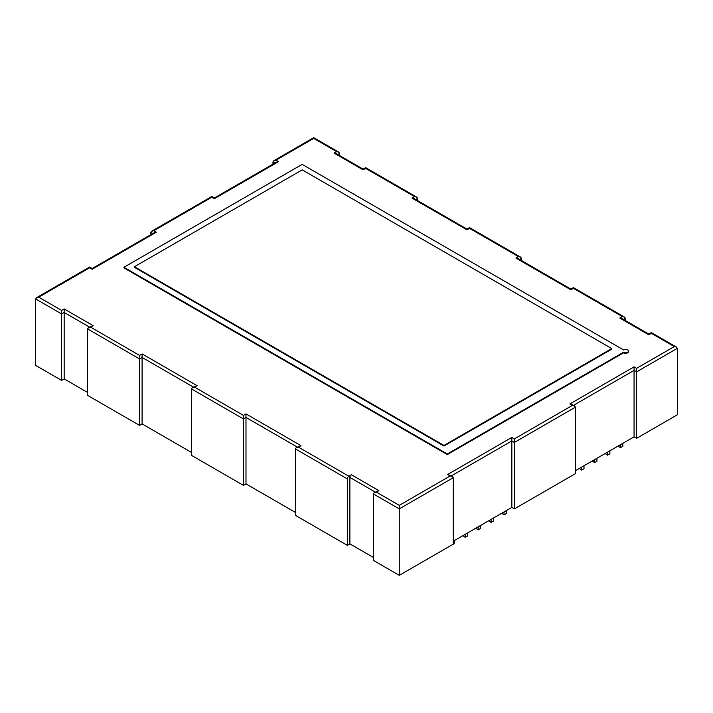 <?xml version="1.0" encoding="UTF-8"?>
<svg xmlns="http://www.w3.org/2000/svg" width="713" height="713" viewBox="0 0 713 713"><rect width="100%" height="100%" fill="white"/><g stroke="black" fill="none" stroke-linecap="round" stroke-linejoin="round"><path stroke-width="1.07" d="M302.214 169.863L611.754 348.577L443.967 445.447L134.427 266.733L302.214 169.863M443.967 445.447L443.967 446.026L611.754 349.165L611.754 348.577M443.967 446.026L134.427 267.313L134.427 266.733M302.16 164.364L623.519 349.896A2.879 1.667 0 0 1 626.656 349.539A2.879 1.667 0 0 1 628.438 351.072A2.879 1.667 0 0 1 626.656 352.605A2.879 1.667 0 0 1 623.519 352.249L447.309 453.985L123.91 267.277L302.16 164.364M623.519 352.249L623.519 352.837L447.309 454.573L123.91 267.865L123.91 267.277M447.309 454.573L447.309 453.985M623.519 352.837A2.879 1.667 0 0 0 626.656 353.193A2.879 1.667 0 0 0 628.438 351.661A2.879 1.667 0 0 0 628.394 351.366M349.878 475.651L348.862 476.239L298.444 447.131L300.984 445.661L245.985 413.905L243.436 415.376L194.551 387.15L197.091 385.68L142.092 353.924L139.543 355.395L90.649 327.169L93.198 325.698L64.17 308.934L61.621 310.405L38.707 297.178L89.633 267.776L89.633 267.045L89.633 267.776L92.182 269.247L156.352 232.197L153.803 230.727L211.859 197.207L211.859 196.476L211.859 197.207L214.408 198.677L278.578 161.628L276.029 160.158L313.72 138.402L313.72 137.671L313.72 138.402L336.634 151.628L334.094 153.099L363.122 169.863L365.671 168.393L365.671 167.662L365.671 168.393L414.556 196.619L412.016 198.089L467.015 229.844L469.564 228.374L469.564 227.643L469.564 228.374L518.449 256.6L515.909 258.07L570.908 289.826L573.457 288.355L573.457 287.624L573.457 288.355L622.351 316.581L619.802 318.051L648.83 334.816L651.379 333.345L651.379 332.614L651.379 333.345L674.293 346.571L636.611 368.336L634.062 366.865L569.892 403.914L572.441 405.376L514.376 438.896L511.836 437.434L447.666 474.475L450.206 475.945L399.28 505.348L376.366 492.122L378.906 490.651L351.411 474.769L349.878 475.651M373.309 557.397L349.878 543.867L349.878 477.416A2.157 1.248 -60 0 1 351.411 474.769M349.878 543.867L347.329 545.338L347.329 478.886A2.157 1.248 -60 0 1 348.862 476.239M347.329 545.338L295.387 515.347L295.387 448.896L296.278 447.648L298.444 447.131M296.278 447.648L300.984 445.661M447.666 474.475L452.372 476.462L453.263 477.71L453.263 544.162L399.28 575.329L373.309 560.338L373.309 493.886L374.2 492.638L378.906 490.651M295.387 512.406L245.985 483.886L245.985 413.905M374.2 492.638L376.366 492.122M245.985 483.886L243.436 485.357L243.436 415.376M399.28 575.329L399.28 505.348M243.436 485.357L191.494 455.366L191.494 388.915L192.385 387.667L194.551 387.15M452.372 476.462L450.206 475.945M192.385 387.667L197.091 385.68M191.494 452.425L142.092 423.905L142.092 353.924M569.892 403.914L572.049 404.423L575.489 407.141L575.489 473.601L514.376 508.877L511.836 507.415L511.836 437.434M142.092 423.905L139.543 425.376L139.543 355.395M514.376 508.877L514.376 438.896M139.543 425.376L87.601 395.385L87.601 328.934L88.492 327.686L90.649 327.169M574.598 405.893L572.441 405.376M88.492 327.686L93.198 325.698M87.601 392.444L64.17 378.915L64.17 308.934M619.802 318.051L621.959 318.568L648.83 334.085L651.379 332.614L676.459 347.088L677.35 348.336L677.35 414.788L636.611 438.317L634.062 436.846L634.062 366.865M64.17 378.915L61.621 380.385L61.621 310.405M636.611 438.317L636.611 368.336M61.621 380.385L35.65 365.395L35.65 298.943L36.541 297.695L38.707 297.178M676.459 347.088L674.293 346.571M36.541 297.695L89.633 267.045L92.182 268.516L92.182 269.247M648.83 334.085L648.83 334.816M92.182 268.516L154.186 232.714L156.352 232.197M150.746 234.702L150.746 232.491L151.646 231.244L153.803 230.727M625.399 320.556L625.399 318.346L624.508 317.098L622.351 316.581M151.646 231.244L211.859 196.476L214.408 197.947L214.408 198.677M515.909 258.07L518.066 258.587L570.908 289.095L570.908 289.826M214.408 197.947L276.421 162.145L278.578 161.628M272.981 164.133L272.981 161.922L273.872 160.675L276.029 160.158M521.506 260.575L521.506 258.364L520.615 257.117L518.449 256.6M339.691 155.603L339.691 153.393L338.8 152.145L336.634 151.628M412.016 198.089L414.173 198.606L467.015 229.114L467.015 229.844M363.122 169.863L363.122 169.133L336.251 153.616L334.094 153.099M417.613 200.594L417.613 198.383L416.722 197.136L414.556 196.619M634.062 436.846L575.489 470.66M511.836 507.415L453.263 541.22M441.704 550.837L439.36 552.254M454.636 540.427L454.636 543.431L452.3 544.785M493.449 518.021L493.449 521.025L491.105 522.379L488.761 520.731M491.105 522.379L491.105 519.376M467.576 532.959L467.576 535.962L465.233 537.317L462.889 535.668M465.233 537.317L465.233 534.313M480.509 525.49L480.509 528.493L478.165 529.848L475.829 528.199M478.165 529.848L478.165 526.845M519.322 506.025L516.978 507.442M506.382 510.561L506.382 513.556L504.038 514.911L501.694 513.262M504.038 514.911L504.038 511.907M622.805 443.343L622.805 446.338L620.462 447.693L618.118 446.044M620.462 447.693L620.462 444.698M596.933 458.281L596.933 461.275L594.589 462.63L592.245 460.981M594.589 462.63L594.589 459.627M609.873 450.812L609.873 453.807L607.529 455.161L605.185 453.513M607.529 455.161L607.529 452.158M558.127 483.628L555.784 484.974M571.06 476.159L568.716 477.567M584 465.749L584 468.744L581.656 470.099L579.312 468.45M581.656 470.099L581.656 467.095M545.187 491.097L542.851 492.505M532.255 498.556L529.911 499.911M428.771 558.306L426.427 559.723M347.329 478.886L295.387 448.896M375.216 492.05L349.878 477.416M297.303 447.06L245.985 417.435L243.436 418.905L191.494 388.915M453.263 477.71L399.28 508.877L373.309 493.886M193.401 387.079L142.092 357.454L139.543 358.924L87.601 328.934M575.489 407.141L514.376 442.425L511.836 440.955L451.347 475.874M89.508 327.098L64.17 312.463L61.621 313.934L35.65 298.943M677.35 348.336L636.611 371.856L634.062 370.395L573.582 405.305M152.662 233.597L150.746 232.491M625.399 318.346L623.492 319.451M274.888 163.027L272.981 161.922M521.506 258.364L519.599 259.47M339.691 153.393L337.784 154.498M417.613 198.383L415.697 199.488M628.438 351.661L628.438 351.072M570.908 289.095L573.457 287.624L624.508 317.098M273.872 160.675L313.72 137.671L338.8 152.145M467.015 229.114L469.564 227.643L520.615 257.117M363.122 169.133L365.671 167.662L416.722 197.136"/></g></svg>
